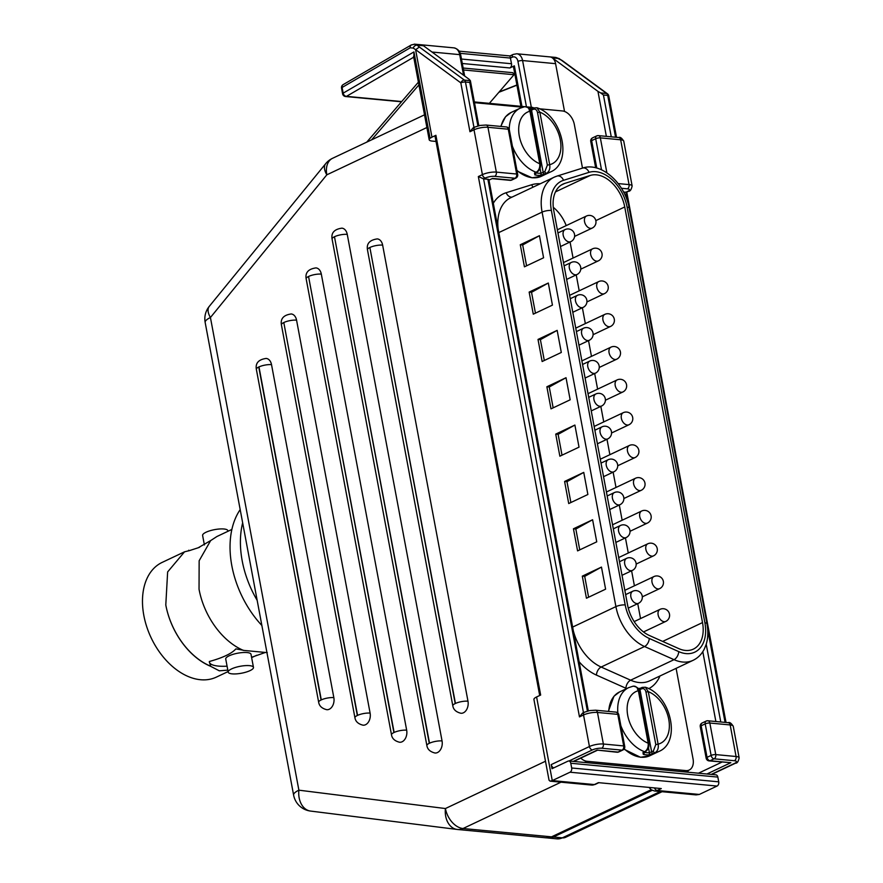 <?xml version="1.0" encoding="UTF-8"?>
<svg xmlns="http://www.w3.org/2000/svg" width="883" height="883" viewBox="0 0 883 883"><rect width="100%" height="100%" fill="white"/><g stroke="black" fill="none" stroke-linecap="round" stroke-linejoin="round"><path stroke-width="1.32" d="M371.588 139.856L418.917 84.889M366.765 142.13L418.399 82.163M582.305 576.146L584.701 576.367L601.466 567.085L605.606 589.171L586.444 598.232L582.305 576.146L601.466 567.085M584.701 576.367L588.597 597.217M573.442 528.796L575.837 529.027L592.603 519.745L596.742 541.831L577.581 550.893L573.442 528.796L592.603 519.745M575.837 529.027L579.745 549.877M564.59 481.456L566.974 481.676L583.751 472.394L587.879 494.491L568.718 503.553L564.59 481.456L583.751 472.394M566.974 481.676L570.882 502.526M555.727 434.116L558.122 434.337L574.888 425.054L579.027 447.151L559.866 456.202L555.727 434.116L574.888 425.054M558.122 434.337L562.018 455.186M546.864 386.776L549.259 386.997L566.025 377.714L570.164 399.8L551.003 408.862L546.864 386.776L566.025 377.714M549.259 386.997L553.155 407.847M538.012 339.425L540.396 339.657L557.162 330.363L561.301 352.46L542.14 361.522L538.012 339.425L557.162 330.363M540.396 339.657L544.303 360.496M529.149 292.085L531.533 292.306L548.31 283.024L552.438 305.121L533.277 314.182L529.149 292.085L548.31 283.024M531.533 292.306L535.44 313.156M520.286 244.746L522.681 244.966L539.447 235.684L543.586 257.781L524.425 266.832L520.286 244.746L539.447 235.684M522.681 244.966L526.577 265.816M676.113 668.354L693.045 758.861A13.355 8.885 -115.3 0 1 689.193 770.042A13.355 8.885 -115.3 0 1 685.848 770.594L587.085 761.301A13.355 8.885 -115.3 0 1 580.76 758.122M539.392 108.786L562.394 110.949A13.355 8.885 -115.3 0 1 574.325 124.47L582.493 168.112M474.491 102.671L522.659 107.207M528.509 107.759L533.166 108.201M564.756 183.41L590.274 175.441A31.722 21.093 -115.3 0 1 624.734 206.964L702.515 622.581A31.722 21.093 -115.3 0 1 693.354 649.126A31.722 21.093 -115.3 0 1 678.828 648.641L649.358 635.484A31.722 21.093 -115.3 0 1 627.603 605.153L553.773 210.662A31.722 21.093 -115.3 0 1 562.935 184.128A31.722 21.093 -115.3 0 1 564.756 183.41L561.224 185.088M640.539 618.575L637.747 603.652M634.402 585.793L631.599 570.771M628.277 553.023L625.44 537.902M622.14 520.242L619.292 505.021M616.003 487.471L613.133 472.14M609.877 454.69L606.985 439.27M603.74 421.919L600.837 406.39M597.603 389.138L594.678 373.509M591.467 356.368L588.531 340.639M585.341 323.586L582.372 307.759M579.204 290.816L576.224 274.878M573.067 258.035L570.065 242.008M566.213 225.607A31.722 21.093 64.7 0 0 553.288 207.317M463.145 68.024L512.891 72.704L514.005 74.724L489.348 103.355M463.52 69.967L514.005 74.724M536.599 696.963A10.022 2.748 169.4 0 0 533.928 699.479L549.038 780.197L550.087 781.157L552.261 780.605L536.599 696.963L540.661 695.042L435.904 135.298A3.344 0.916 -10.6 0 0 435.021 136.137L539.701 695.506M570.782 763.254L717.846 777.095L718.729 781.83L571.676 767.989L570.782 763.254A3.344 2.318 95.4 0 0 568.84 760.991A3.344 2.318 95.4 0 0 567.946 761.168L551.996 768.707L551.224 764.601A3.344 2.219 -115.3 0 0 553.729 767.879M654.59 788.188A3.344 2.219 64.7 0 0 657.228 790.484L661.29 788.563L598.398 782.647L594.336 784.568A3.344 2.219 64.7 0 0 595.175 784.424L598.409 782.901M649.237 787.68L651.411 789.877L654.524 790.991L696.069 794.899L699.314 794.446L717.062 786.058A3.344 2.318 -84.6 0 0 718.729 781.83M571.676 767.989A3.344 2.318 95.4 0 1 570.01 772.217L552.261 780.605L594.336 784.568A10.022 6.954 95.4 0 1 591.632 785.064L595.175 784.424M717.846 777.095A3.344 2.318 -84.6 0 0 715.903 774.844L568.84 760.991M459.16 51.159L509.988 55.949L511.511 63.742A3.344 2.318 95.4 0 1 509.855 67.969L514.359 65.839A3.344 0.916 -10.6 0 0 513.465 66.678L520.893 106.324M473.972 127.505L465.462 82.02A3.344 2.318 -84.6 0 0 464.381 80.099A3.344 2.219 126.3 0 0 460.816 82.859A3.344 0.916 -10.6 0 1 465.462 82.02L469.756 82.428L470.374 80.662L469.061 79.249L423.487 45.761A10.022 6.954 -84.6 0 0 420.893 44.746L414.27 44.15M488.983 180.11L492.526 178.432L510.948 180.165A3.344 2.318 95.4 0 1 510.043 180.331A3.344 3.344 0 0 0 511.776 180.033A3.344 2.219 -115.3 0 1 510.948 180.165L514.999 178.245A3.344 2.219 64.7 0 0 515.838 178.112A3.344 3.344 0 0 0 517.692 174.481A3.344 0.916 169.4 0 0 516.665 174.028A3.344 2.318 95.4 0 1 514.999 178.245L494.679 176.335A3.344 2.318 -84.6 0 0 496.345 172.108A10.022 2.748 169.4 0 0 482.405 174.635L478.343 176.556L483.586 178.874L487.891 179.271A3.344 0.916 -10.6 0 1 488.917 179.724L588.321 710.881M568.961 761.003L592.416 749.921A6.678 1.832 -10.6 0 1 601.709 748.232L622.029 750.153A3.344 2.219 64.7 0 0 622.868 750.009A3.344 3.344 0 0 0 624.722 746.378A3.344 0.916 169.4 0 0 623.696 745.925A3.344 2.318 95.4 0 1 622.029 750.153L617.968 752.073L597.173 750.109L617.074 752.239A3.344 3.344 0 0 0 618.806 751.93A3.344 2.219 -115.3 0 1 617.968 752.073A3.344 2.318 95.4 0 1 617.074 752.239M478.343 176.556L579.469 716.897L582.526 713.111L584.491 712.184A3.344 2.219 -115.3 0 0 583.531 714.976A10.022 2.748 -10.6 0 1 597.46 712.449A3.344 2.318 -84.6 0 0 595.517 710.197L589.734 710.572L584.491 712.184M473.023 127.947L469.955 131.733L474.016 129.812A3.344 2.219 -115.3 0 1 474.977 127.02L473.023 127.947M478.807 125.717L470.385 80.706L464.381 80.099L419.359 47.02L415.683 49.702L460.816 82.859L469.955 131.733M419.359 47.02L417.118 45.165A3.344 2.45 129.7 0 0 413.244 48.09L415.683 49.702M401.699 101.556L346.467 96.357A3.344 2.55 -120.2 0 1 343.167 93.145A3.344 0.916 169.4 0 0 342.593 93.819A3.344 3.344 0 0 0 345.562 96.523A3.344 2.318 -84.6 0 0 346.467 96.357L413.73 57.185M413.917 57.075L413.939 51.931L343.167 93.145L342.107 87.461A3.344 2.55 -120.2 0 1 343.134 84.636A3.344 3.344 0 0 0 341.533 88.134A3.344 0.916 -10.6 0 1 342.107 87.461L410.22 47.792A3.344 2.55 -120.2 0 1 411.246 44.967A3.344 2.55 -120.2 0 1 411.379 44.901M423.487 45.761L417.118 45.165L414.767 44.172L411.246 44.978L343.134 84.636M559.403 58.686A3.344 1.954 123.5 0 0 558.74 58.488L562.405 60.673M562.339 60.629L555.904 57.461L558.74 58.488L552.372 57.892L597.946 91.379L606.367 136.368M561.643 60.408L606.654 93.488L600.661 92.925L603.431 95.011L607.736 95.408A3.344 0.916 -10.6 0 1 608.762 95.861A3.344 3.344 0 0 0 607.46 93.786A3.344 2.219 126.3 0 0 606.654 93.488A3.344 2.318 95.4 0 1 607.736 95.408L615.561 137.229M623.586 192.053L626.544 192.196L628.497 191.269A3.344 2.219 -115.3 0 1 627.658 191.412L625.859 192.262L627.703 202.097M706.93 773.994L730.837 762.691L709.126 760.903A3.344 2.318 -84.6 0 0 710.031 760.738A3.344 2.219 -115.3 0 1 707.051 757.349A3.344 0.916 169.4 0 0 706.157 758.188A3.344 3.344 0 0 0 709.126 760.903M413.939 51.931L430.087 138.256L431.964 137.163L415.672 50.099M431.964 137.163L435.904 135.298M600.661 92.925L597.946 91.379M549.48 56.854A10.022 6.954 95.4 0 1 549.778 56.876A10.022 6.954 95.4 0 1 555.584 63.664L564.535 111.446M555.893 57.45L549.778 56.876A10.022 6.954 95.4 0 1 552.372 57.892M687.901 770.649L688.199 772.228M436.003 141.446L432.262 141.092A10.022 2.748 -10.6 0 1 429.182 139.735A10.022 2.748 -10.6 0 1 430.087 138.256M523.972 106.942C526.82 106.059 528.796 107.494 529.921 111.236L539.756 163.752C540.065 167.704 538.884 170.54 536.202 172.262L534.502 173.057L534.855 174.889A35.309 23.488 64.7 0 0 540.253 175.397L546.61 173.245C549.281 171.512 550.308 168.664 549.679 164.691L539.844 112.163L536.919 107.759L533.718 107.936A1.667 1.115 -115.3 0 1 533.785 107.903M512.405 146.225A35.309 23.488 64.7 0 0 536.202 172.262A1.667 1.115 64.7 0 0 536.864 172.251C539.8 170.22 540.937 167.461 540.264 163.984L539.756 163.752A28.631 19.04 -115.3 0 1 519.292 136.026A28.631 19.04 -115.3 0 1 529.921 111.236L530.44 111.457C530.826 109.161 528.95 107.571 524.8 106.666L520.197 108.168A35.309 23.488 64.7 0 0 509.248 129.404M534.855 174.889A1.667 1.104 -77.1 0 0 535.815 172.803A33.642 22.373 -115.3 0 0 540.959 173.278A1.667 1.203 -92.8 0 1 540.253 175.397M529.127 110.044L531.544 110.132A1.667 1.115 -115.3 0 1 532.019 108.73A1.667 1.115 -115.3 0 1 532.03 108.73L533.718 107.936A1.667 1.115 -115.3 0 0 533.233 109.326C535.363 108.664 536.798 109.757 537.526 112.582L539.844 112.163A28.631 19.04 -115.3 0 1 560.308 139.889A28.631 19.04 -115.3 0 1 549.679 164.691L547.35 165.11L544.877 171.567L540.959 173.278L540.021 168.245M632.416 686.411C635.263 685.528 637.239 686.963 638.365 690.705L648.199 743.221C648.508 747.173 647.327 750.009 644.645 751.731L642.956 752.537L643.31 754.358A35.309 23.488 64.7 0 0 648.696 754.866L655.054 752.713C657.736 750.991 658.751 748.133 658.122 744.159L648.288 691.643L645.363 687.228L642.162 687.404A1.667 1.115 -115.3 0 1 642.228 687.371M620.848 725.705A35.309 23.488 64.7 0 0 644.645 751.731A1.667 1.115 64.7 0 0 645.307 751.72C648.254 749.689 649.38 746.93 648.707 743.453L648.199 743.221A28.631 19.04 -115.3 0 1 627.736 715.506A28.631 19.04 -115.3 0 1 638.365 690.705L638.884 690.925C639.27 688.641 637.394 687.04 633.254 686.135L628.641 687.647A35.309 23.488 64.7 0 0 617.868 713.045M643.31 754.358A1.667 1.104 -77.1 0 0 644.27 752.272A33.642 22.373 -115.3 0 0 649.402 752.758A1.667 1.203 -92.8 0 1 648.696 754.866M637.57 689.524L639.987 689.601A1.667 1.115 -115.3 0 1 640.473 688.21A1.667 1.115 -115.3 0 1 640.473 688.199L642.162 687.404A1.667 1.115 -115.3 0 0 641.676 688.795C643.806 688.144 645.241 689.226 645.97 692.062L648.288 691.643A28.631 19.04 -115.3 0 1 668.751 719.358A28.631 19.04 -115.3 0 1 658.122 744.159L655.804 744.579L653.332 751.036L649.402 752.758L648.464 747.724M256.346 369.293C255.319 363.112 258.598 359.502 266.18 358.432A9.183 6.38 95.4 0 1 271.522 364.646L333.84 697.625A9.183 6.38 95.4 0 1 326.776 709.7C321.975 708.508 319.271 706.036 318.664 702.272A9.018 2.472 -10.6 0 1 321.07 699.998L258.752 367.019A9.018 2.472 169.4 0 0 256.346 369.293L318.664 702.272M281.401 324.812C280.364 318.642 283.642 315.021 291.235 313.962A9.183 6.38 95.4 0 1 296.567 320.165L370.109 713.111A9.183 6.38 95.4 0 1 363.045 725.186C358.244 724.005 355.54 721.521 354.933 717.758L281.401 324.812A9.018 2.472 -10.6 0 1 283.796 322.549L357.56 715.385A9.018 2.472 -10.6 0 1 370.109 713.111M306.147 278.752C305.11 272.582 308.388 268.962 315.982 267.902A9.183 6.38 95.4 0 1 321.324 274.116L406.666 730.186A9.183 6.38 95.4 0 1 399.613 742.25C394.8 741.069 392.096 738.585 391.5 734.822L306.147 278.752A9.018 2.472 -10.6 0 1 308.553 276.489L394.127 732.449A9.018 2.472 -10.6 0 1 406.666 730.186M332.074 239.006C331.048 232.836 334.326 229.216 341.909 228.156A9.183 6.38 95.4 0 1 347.251 234.37L442.052 740.936A9.183 6.38 95.4 0 1 434.988 753.011C430.187 751.819 427.482 749.347 426.875 745.583L332.074 239.006A9.018 2.472 -10.6 0 1 334.48 236.743L429.513 743.21A9.018 2.472 -10.6 0 1 442.052 740.936M367.46 249.768C366.423 243.598 369.701 239.977 377.295 238.907A9.183 6.38 95.4 0 1 382.637 245.121L467.979 701.19A9.183 6.38 95.4 0 1 460.926 713.265C456.114 712.073 453.409 709.601 452.813 705.837L367.46 249.768A9.018 2.472 -10.6 0 1 369.867 247.494L455.44 703.464A9.018 2.472 -10.6 0 1 467.979 701.19M242.659 522.791A83.477 55.519 64.7 0 0 257.174 600.341M250.032 670.627A12.859 3.521 -10.6 0 1 236.467 673.872A12.859 3.521 -10.6 0 1 228.189 672.118A12.859 3.521 -10.6 0 1 240.176 666.29A12.859 3.521 -10.6 0 1 253.465 667.393A12.859 3.521 -10.6 0 1 250.032 670.627M228.189 672.118L225.739 659.027A12.859 3.521 -10.6 0 1 237.726 653.199A12.859 3.521 -10.6 0 1 251.015 654.292L253.465 667.393M227.825 670.12L219.315 670.826L210.684 666.334A63.444 42.185 -115.3 0 1 165.794 604.965L167.638 571.93L184.547 551.82L162.152 562.405A63.444 42.185 64.7 0 0 143.841 615.484A63.444 42.185 64.7 0 0 216.39 677.106L228.09 671.577M227.991 531.279L227.891 530.727A12.859 3.521 169.4 0 0 219.624 528.983A12.859 3.521 169.4 0 0 206.048 532.228A12.859 3.521 169.4 0 0 202.615 535.462L204.392 544.954M210.684 666.334L209.304 661.522C222.891 657.747 231.754 653.53 235.893 648.884L243.333 650.241M216.964 536.489L210.64 540.606L199.15 560.76L199.039 589.237A63.444 42.185 64.7 0 0 243.355 650.374L267.284 652.625M209.381 662.316A29.547 8.102 169.4 0 0 227.086 666.19M265.353 652.46L251.567 657.283M184.547 551.82L190.331 550.363M210.662 666.201A63.444 42.185 -115.3 0 1 165.794 604.965M188.653 550.86L188.752 550.219L188.653 550.86L198.189 547.78L210.673 540.573M199.58 547.261L198.189 547.78M240.187 509.601A83.477 55.519 64.7 0 0 231.832 565.738A83.477 55.519 64.7 0 0 261.876 625.495M584.59 762.482L587.085 761.301M540.241 183.774A48.41 32.196 64.7 0 0 531.687 184.746L506.169 192.726A48.41 32.196 64.7 0 0 493.31 203.233M579.127 661.753A48.41 32.196 64.7 0 0 596.444 675.098L625.915 688.254A48.41 32.196 64.7 0 0 626.665 688.574M648.718 688.685A48.41 32.196 64.7 0 0 659.976 675.981M685.848 770.594L683.343 771.775M589.038 172.34A6.678 4.967 -107.4 0 0 582.537 168.101L557.018 176.081A6.678 4.967 72.6 0 1 563.52 180.32L589.038 172.34A35.055 23.311 -115.3 0 1 627.118 207.185A6.678 1.832 -10.6 0 1 629.171 208.09C625.12 183.355 601.146 161.545 582.537 168.101M498.155 229.127A41.733 27.759 -115.3 0 1 510.749 197.715L554.138 177.207A41.733 27.759 64.7 0 1 556.544 176.269A6.678 4.967 72.6 0 1 557.018 176.081L554.138 177.207A41.733 27.759 64.7 0 0 542.096 212.119A6.678 1.832 -10.6 0 1 551.378 210.441A35.055 23.311 -115.3 0 1 563.52 180.32M627.118 207.185L704.899 622.813A6.678 1.832 -10.6 0 1 706.952 623.718L629.171 208.09M498.807 232.582L542.096 212.119L615.915 606.61A6.678 1.832 -10.6 0 1 625.208 604.932L551.378 210.441M704.899 622.813A35.055 23.311 -115.3 0 1 678.729 651.61A6.678 3.94 114 0 1 674.016 659.667A41.733 27.759 64.7 0 0 693.122 660.307C698.034 657.934 701.786 654.115 704.391 648.85L706.168 644.38C708.078 638.067 708.343 631.179 706.952 623.718M572.637 627.073L615.915 606.61A41.733 27.759 64.7 0 0 644.546 646.522A6.678 3.94 -66 0 0 649.259 638.453A35.055 23.311 -115.3 0 1 625.208 604.932M678.729 651.61L649.259 638.453M596.444 675.098A6.678 3.94 114 0 1 601.146 667.04L644.546 646.522L674.016 659.667L630.628 680.186L601.146 667.04A41.733 27.759 -115.3 0 1 573.299 630.661M512.041 197.108A6.678 4.967 72.6 0 1 506.169 192.726M533.133 187.141A6.678 4.967 72.6 0 1 531.687 184.746M625.915 688.254A6.678 3.94 114 0 1 630.628 680.186A41.733 27.759 -115.3 0 0 649.733 680.826L693.122 660.307M569.149 241.92A6.678 4.437 64.7 0 0 570.826 241.644A6.678 6.678 0 0 0 574.005 232.759A6.678 6.678 0 0 0 565.12 229.569A6.678 4.437 64.7 0 0 563.188 235.154A6.678 4.437 64.7 0 0 569.149 241.92M575.308 274.801A6.678 4.437 64.7 0 0 576.974 274.525A6.678 6.678 0 0 0 580.164 265.628A6.678 6.678 0 0 0 571.268 262.45A6.678 4.437 64.7 0 0 569.336 268.035A6.678 4.437 64.7 0 0 575.308 274.801M581.455 307.67A6.678 4.437 64.7 0 0 583.133 307.394A6.678 6.678 0 0 0 586.312 298.509A6.678 6.678 0 0 0 577.427 295.33A6.678 4.437 64.7 0 0 575.495 300.915A6.678 4.437 64.7 0 0 581.455 307.67M587.614 340.551A6.678 4.437 64.7 0 0 589.281 340.275A6.678 6.678 0 0 0 592.471 331.39A6.678 6.678 0 0 0 583.575 328.2A6.678 4.437 64.7 0 0 581.643 333.785A6.678 4.437 64.7 0 0 587.614 340.551M593.762 373.432A6.678 4.437 64.7 0 0 595.44 373.156A6.678 6.678 0 0 0 598.619 364.26A6.678 6.678 0 0 0 589.723 361.081A6.678 4.437 64.7 0 0 587.802 366.666A6.678 4.437 64.7 0 0 593.762 373.432M599.921 406.301A6.678 4.437 64.7 0 0 601.588 406.025A6.678 6.678 0 0 0 604.767 397.14A6.678 6.678 0 0 0 595.882 393.961A6.678 4.437 64.7 0 0 593.95 399.546A6.678 4.437 64.7 0 0 599.921 406.301M606.069 439.182A6.678 4.437 64.7 0 0 607.747 438.906A6.678 6.678 0 0 0 610.926 430.021A6.678 6.678 0 0 0 602.029 426.831A6.678 4.437 64.7 0 0 600.109 432.416A6.678 4.437 64.7 0 0 606.069 439.182M612.217 472.063A6.678 4.437 64.7 0 0 613.895 471.787A6.678 6.678 0 0 0 617.074 462.891A6.678 6.678 0 0 0 608.188 459.712A6.678 4.437 64.7 0 0 606.257 465.297A6.678 4.437 64.7 0 0 612.217 472.063M618.376 504.933A6.678 4.437 64.7 0 0 620.043 504.657A6.678 6.678 0 0 0 623.232 495.771A6.678 6.678 0 0 0 614.336 492.593A6.678 4.437 64.7 0 0 612.416 498.178A6.678 4.437 64.7 0 0 618.376 504.933M624.524 537.813A6.678 4.437 64.7 0 0 626.202 537.537A6.678 6.678 0 0 0 629.38 528.652A6.678 6.678 0 0 0 620.495 525.462A6.678 4.437 64.7 0 0 618.564 531.047A6.678 4.437 64.7 0 0 624.524 537.813M630.683 570.694A6.678 4.437 64.7 0 0 632.349 570.418A6.678 6.678 0 0 0 635.539 561.522A6.678 6.678 0 0 0 626.643 558.343A6.678 4.437 64.7 0 0 624.711 563.928A6.678 4.437 64.7 0 0 630.683 570.694M636.831 603.564A6.678 4.437 64.7 0 0 638.508 603.288A6.678 6.678 0 0 0 641.687 594.402A6.678 6.678 0 0 0 632.802 591.224A6.678 4.437 64.7 0 0 630.87 596.809A6.678 4.437 64.7 0 0 636.831 603.564M596.632 261.158A6.678 4.437 64.7 0 0 598.31 260.882A6.678 6.678 0 0 0 601.489 251.986A6.678 6.678 0 0 0 592.603 248.807A6.678 4.437 64.7 0 0 590.672 254.392A6.678 4.437 64.7 0 0 596.632 261.158M602.769 293.929A6.678 4.437 64.7 0 0 604.436 293.653A6.678 6.678 0 0 0 607.625 284.767A6.678 6.678 0 0 0 598.729 281.578A6.678 4.437 64.7 0 0 596.809 287.163A6.678 4.437 64.7 0 0 602.769 293.929M608.906 326.71A6.678 4.437 64.7 0 0 610.572 326.434A6.678 6.678 0 0 0 613.762 317.538A6.678 6.678 0 0 0 604.866 314.359A6.678 4.437 64.7 0 0 602.934 319.944A6.678 4.437 64.7 0 0 608.906 326.71M615.032 359.48A6.678 4.437 64.7 0 0 616.709 359.204A6.678 6.678 0 0 0 619.888 350.319A6.678 6.678 0 0 0 611.003 347.129A6.678 4.437 64.7 0 0 609.071 352.714A6.678 4.437 64.7 0 0 615.032 359.48M621.168 392.262A6.678 4.437 64.7 0 0 622.846 391.986A6.678 6.678 0 0 0 626.025 383.09A6.678 6.678 0 0 0 617.129 379.911A6.678 4.437 64.7 0 0 615.208 385.496A6.678 4.437 64.7 0 0 621.168 392.262M627.305 425.032A6.678 4.437 64.7 0 0 628.972 424.756A6.678 6.678 0 0 0 632.162 415.871A6.678 6.678 0 0 0 623.266 412.681A6.678 4.437 64.7 0 0 621.345 418.266A6.678 4.437 64.7 0 0 627.305 425.032M633.442 457.813A6.678 4.437 64.7 0 0 635.109 457.537A6.678 6.678 0 0 0 638.288 448.641A6.678 6.678 0 0 0 629.402 445.462A6.678 4.437 64.7 0 0 627.471 451.047A6.678 4.437 64.7 0 0 633.442 457.813M639.568 490.584A6.678 4.437 64.7 0 0 641.246 490.308A6.678 6.678 0 0 0 644.424 481.423A6.678 6.678 0 0 0 635.539 478.233A6.678 4.437 64.7 0 0 633.608 483.818A6.678 4.437 64.7 0 0 639.568 490.584M645.705 523.365A6.678 4.437 64.7 0 0 647.382 523.089A6.678 6.678 0 0 0 650.561 514.193A6.678 6.678 0 0 0 641.665 511.014A6.678 4.437 64.7 0 0 639.745 516.599A6.678 4.437 64.7 0 0 645.705 523.365M651.842 556.135A6.678 4.437 64.7 0 0 653.508 555.86A6.678 6.678 0 0 0 656.698 546.974A6.678 6.678 0 0 0 647.802 543.785A6.678 4.437 64.7 0 0 645.87 549.369A6.678 4.437 64.7 0 0 651.842 556.135M657.967 588.917A6.678 4.437 64.7 0 0 659.645 588.641A6.678 6.678 0 0 0 662.824 579.745A6.678 6.678 0 0 0 653.939 576.566A6.678 4.437 64.7 0 0 652.007 582.151A6.678 4.437 64.7 0 0 657.967 588.917M664.104 621.687A6.678 4.437 64.7 0 0 665.782 621.411A6.678 6.678 0 0 0 668.961 612.526A6.678 6.678 0 0 0 660.076 609.336A6.678 4.437 64.7 0 0 658.144 614.921A6.678 4.437 64.7 0 0 664.104 621.687M590.495 228.377A6.678 4.437 64.7 0 0 592.173 228.101A6.678 6.678 0 0 0 595.352 219.216A6.678 6.678 0 0 0 586.467 216.026A6.678 4.437 64.7 0 0 584.535 221.611A6.678 4.437 64.7 0 0 590.495 228.377M590.274 175.441L555.484 191.887M702.515 622.581L662.669 641.422M624.734 206.964L595.837 220.618M661.29 788.563L598.398 782.647M654.524 790.991A10.022 6.954 -84.6 0 0 657.228 790.484L699.314 794.446M570.01 772.217L717.062 786.058M460.253 53.344L510.451 58.068L512.25 57.207A3.344 2.219 -115.3 0 1 513.222 54.415L509.988 55.949M512.25 57.207A6.678 4.636 95.4 0 1 517.946 61.391A3.344 0.916 -10.6 0 1 522.593 60.552A10.022 6.954 -84.6 0 0 516.765 53.775L513.222 54.415M531.334 107.307L522.593 60.552L555.584 63.664M517.946 61.391L526.423 106.666M521.952 106.424L514.359 65.839M432.019 52.031L459.701 54.636A3.344 0.916 -10.6 0 1 460.727 55.088C459.955 51.137 457.67 48.731 453.873 47.859A10.022 6.954 95.4 0 1 459.701 54.636L463.553 75.198M511.511 63.742L461.467 59.04M462.306 63.488L509.855 67.969M516.897 84.989L499.138 91.987M592.416 749.921A3.344 2.219 -115.3 0 1 589.436 746.532L551.224 764.601M601.709 748.232A3.344 2.318 -84.6 0 0 603.365 744.016A10.022 2.748 169.4 0 0 589.436 746.532L583.531 714.976L579.469 716.897M597.173 750.109L573.266 761.411M623.696 745.925L603.365 744.016L597.46 712.449L617.791 714.369A3.344 0.916 -10.6 0 1 618.817 714.822A3.344 3.344 0 0 0 615.848 712.106A3.344 2.318 95.4 0 1 617.791 714.369L623.696 745.925M583.475 712.658L483.586 178.874L485.385 178.013A3.344 2.219 -115.3 0 1 482.405 174.635L474.016 129.812A10.022 2.748 -10.6 0 1 487.957 127.295A3.344 2.318 -84.6 0 0 486.014 125.033L480.22 125.419L474.977 127.02M485.385 178.013A6.678 1.832 -10.6 0 1 494.679 176.335M516.665 174.028L496.345 172.108L487.957 127.295L508.277 129.205A3.344 0.916 -10.6 0 1 509.303 129.658A3.344 3.344 0 0 0 506.334 126.953A3.344 2.318 95.4 0 1 508.277 129.205L516.665 174.028M410.22 47.792L413.244 48.09M618.729 137.527A3.344 2.318 95.4 0 1 620.661 139.79A10.022 2.748 -10.6 0 1 623.751 141.148C621.742 137.98 620.065 136.777 618.729 137.527L598.398 135.618A3.344 3.344 0 0 0 596.654 135.927A3.344 2.219 64.7 0 0 595.694 138.719A3.344 0.916 -10.6 0 1 600.341 137.869A3.344 2.318 -84.6 0 0 598.398 135.618M597.493 135.783A3.344 2.219 64.7 0 0 596.654 135.927L592.603 137.836A3.344 3.344 0 0 0 590.749 141.468A3.344 0.916 -10.6 0 1 591.632 140.629A3.344 2.219 -115.3 0 1 592.603 137.836M596.776 168.068L591.632 140.629L595.694 138.719L601.511 169.801M606.875 172.803L600.341 137.869L620.661 139.79L629.049 184.602A3.344 2.318 95.4 0 1 627.394 188.83A6.678 1.832 -10.6 0 1 627.658 191.412M707.713 629.667L725.075 722.393M728.232 722.691A3.344 2.318 95.4 0 1 730.175 724.943A10.022 2.748 -10.6 0 1 733.254 726.301C731.245 723.144 729.579 721.93 728.232 722.691L707.912 720.771A3.344 3.344 0 0 0 706.168 721.08A3.344 2.219 64.7 0 0 705.208 723.872A3.344 0.916 -10.6 0 1 709.844 723.034A3.344 2.318 -84.6 0 0 707.912 720.771M707.007 720.936A3.344 2.219 64.7 0 0 706.168 721.08L702.106 723A3.344 3.344 0 0 0 700.252 726.632A3.344 0.916 -10.6 0 1 701.146 725.793A3.344 2.219 -115.3 0 1 702.106 723M701.146 725.793L705.208 723.872L711.113 755.44A3.344 2.219 64.7 0 0 714.093 758.817A3.344 2.318 -84.6 0 0 715.76 754.59A3.344 0.916 169.4 0 0 711.113 755.44L707.051 757.349L701.146 725.793M734.689 763.309A3.344 2.219 -115.3 0 0 735.528 763.177C737.15 763.354 738.365 761.576 739.159 757.857A10.022 2.748 169.4 0 0 736.08 756.51L715.76 754.59L709.844 723.034L730.175 724.943L736.08 756.51A3.344 2.318 95.4 0 1 734.413 760.727A6.678 1.832 -10.6 0 1 734.689 763.309L711.234 774.402M628.497 191.269C630.12 191.445 631.334 189.679 632.14 185.96A10.022 2.748 169.4 0 0 629.049 184.602L618.188 183.587M621.422 188.267L627.394 188.83M721.941 762.106L698.486 773.199M730.837 762.691L710.031 760.738L714.093 758.817L734.413 760.727M611.257 136.821L603.431 95.011M720.771 721.985L706.212 644.226M702.802 651.676L715.881 721.521M487.891 179.271L587.416 711.113M469.756 82.428L477.913 125.96M651.19 789.722L551.522 836.841L463.034 828.519L561.014 782.183M474.745 102.075A1.313 0.872 64.7 0 0 474.392 102.141L474.414 102.13A1.313 1.313 0 0 1 475.098 102.009A1.313 0.916 -84.6 0 0 474.745 102.075M517.052 171.048L532.074 177.814L541.367 176.28A35.309 23.488 -115.3 0 1 532.526 177.737A35.309 23.488 -115.3 0 1 516.919 170.364M501.047 126.457A35.309 23.488 -115.3 0 1 511.18 112.439L505.529 116.766L500.727 126.424M544.877 171.567A1.667 1.115 -115.3 0 0 546.61 173.245A35.309 23.488 64.7 0 0 550.385 172.008C573.376 162.759 562.195 115.463 536.919 107.759M534.502 173.057A1.667 1.115 64.7 0 0 535.175 173.046L536.864 172.251A1.667 1.115 64.7 0 0 536.875 172.251A1.667 1.115 64.7 0 0 536.93 172.218M535.175 173.046L535.253 172.262M544.921 174.039A1.667 1.115 -115.3 0 1 543.188 172.362L531.544 110.132L533.233 109.326M537.526 112.582L547.35 165.11M623.961 749.192L640.517 757.283L649.811 755.749A35.309 23.488 -115.3 0 1 640.97 757.206A35.309 23.488 -115.3 0 1 624.237 748.817M608.729 711.433A35.309 23.488 -115.3 0 1 619.623 691.908L613.972 696.245L608.321 711.4M653.332 751.036A1.667 1.115 -115.3 0 0 655.054 752.713A35.309 23.488 64.7 0 0 658.828 751.488C681.819 742.228 670.65 694.932 645.363 687.228M642.956 752.537A1.667 1.115 64.7 0 0 643.619 752.526L645.307 751.72A1.667 1.115 64.7 0 0 645.318 751.72A1.667 1.115 64.7 0 0 645.374 751.687M643.619 752.526A1.667 1.115 64.7 0 0 643.63 752.515L643.696 751.731M653.365 753.519A1.667 1.115 -115.3 0 1 651.632 751.83L639.987 689.601L641.676 688.795M645.97 692.062L655.804 744.579M552.559 836.455A1.313 0.872 64.7 0 0 553.409 837.018L652.184 790.318M547.471 837.879A1.313 0.949 97.1 0 0 547.78 837.978A19.713 13.698 -84.6 0 0 548.078 838.011A19.713 13.698 -84.6 0 0 553.409 837.018L562.305 837.857A13.146 8.742 64.7 0 0 565.595 837.316L662.073 791.698M547.758 837.978L556.963 838.85A19.713 13.698 95.4 0 1 556.676 838.817M660.285 791.532L562.305 837.857A19.713 13.698 95.4 0 1 556.963 838.85L565.595 837.316M333.84 697.625A9.018 2.472 169.4 0 0 321.291 699.899L321.07 699.998M258.752 367.019L258.984 366.92A9.018 2.472 -10.6 0 1 271.522 364.646M258.984 366.92L321.291 699.899M296.567 320.165A9.018 2.472 169.4 0 0 284.028 322.438M357.56 715.385L357.339 715.495A9.018 2.472 169.4 0 0 354.933 717.758M357.339 715.495L283.796 322.549M321.324 274.116A9.018 2.472 169.4 0 0 308.774 276.379M394.127 732.449L393.906 732.559A9.018 2.472 169.4 0 0 391.5 734.822M393.906 732.559L308.553 276.489M347.251 234.37A9.018 2.472 169.4 0 0 334.712 236.633M429.513 743.21L429.281 743.309A9.018 2.472 169.4 0 0 426.875 745.583M429.281 743.309L334.48 236.743M382.637 245.121A9.018 2.472 169.4 0 0 370.087 247.395M455.44 703.464L455.22 703.563A9.018 2.472 169.4 0 0 452.813 705.837M455.22 703.563L369.867 247.494M651.279 789.788L551.853 836.786L546.191 837.835A19.713 13.698 95.4 0 0 551.522 836.841A1.313 0.872 64.7 0 0 552.107 836.565M310.86 811.102A19.713 14.183 -82.9 0 1 310.551 811.069L457.096 829.435A19.713 19.713 0 0 0 457.692 829.501A19.713 13.698 -84.6 0 0 463.034 828.519A19.713 13.113 -115.3 0 1 445.418 808.541A19.713 14.183 97.1 0 0 457.096 829.435A19.713 14.183 97.1 0 0 457.405 829.468A19.713 13.698 -84.6 0 0 457.692 829.501L546.191 837.835A19.713 13.698 95.4 0 1 545.904 837.801M532.173 107.483A1.313 0.916 95.4 0 1 533.266 108.145M475.838 102.803A1.313 0.916 -84.6 0 0 475.098 102.009L524.712 106.677M332.516 158.322A19.713 19.713 0 0 0 325.672 163.686A19.713 9.845 39.2 0 0 326.82 174.823A19.713 13.113 -115.3 0 1 332.516 158.322L424.513 114.823M545.484 761.234L445.418 808.541L298.884 790.175A19.713 5.408 169.4 0 0 293.62 795.13A19.713 19.713 0 0 0 310.551 811.069A19.713 14.183 -82.9 0 1 298.884 790.175L210.43 317.516A19.713 9.845 -140.8 0 1 209.271 306.379A19.713 19.713 0 0 0 205.165 322.472A19.713 5.408 -10.6 0 1 210.43 317.516L326.82 174.823L426.886 127.516M685.164 771.941L689.193 770.042M560.484 246.534L570.826 241.644M557.946 232.957L565.12 229.569M566.643 279.414L576.974 274.525M564.105 265.838L571.268 262.45M572.791 312.284L583.133 307.394M570.252 298.719L577.427 295.33M578.95 345.165L589.281 340.275M576.4 331.589L583.575 328.2M585.098 378.045L595.44 373.156M582.559 364.469L589.723 361.081M591.246 410.915L601.588 406.025M588.707 397.35L595.882 393.961M597.405 443.796L607.747 438.906M594.866 430.22L602.029 426.831M603.553 476.677L613.895 471.787M601.014 463.1L608.188 459.712M609.712 509.546L620.043 504.657M607.173 495.981L614.336 492.593M615.859 542.427L626.202 537.537M613.321 528.851L620.495 525.462M622.018 575.308L632.349 570.418M619.48 561.731L626.643 558.343M628.266 608.133L638.508 603.288M625.628 594.612L632.802 591.224M580.771 269.172L598.31 260.882M563.486 262.571L592.603 248.807M586.93 301.931L604.436 293.653M569.623 295.341L598.729 281.578M593.089 334.701L610.572 326.434M575.76 328.123L604.866 314.359M599.248 367.46L616.709 359.204M581.886 360.893L611.003 347.129M605.407 400.22L622.846 391.986M588.023 393.675L617.129 379.911M611.566 432.99L628.972 424.756M594.16 426.445L623.266 412.681M617.714 465.76L635.109 457.537M600.285 459.226L629.402 445.462M623.873 498.52L641.246 490.308M606.422 491.997L635.539 478.233M630.02 531.29L647.382 523.089M612.559 524.778L641.665 511.014M636.168 564.06L653.508 555.86M618.696 557.548L647.802 543.785M642.316 596.831L659.645 588.641M624.822 590.33L653.939 576.566M643.497 631.952L665.782 621.411M634.171 621.588L660.076 609.336M574.601 236.412L592.173 228.101M557.35 229.79L586.467 216.026M550.087 781.157L591.632 785.064M460.727 55.088L464.646 76.004M573.718 761.455L597.173 750.362M618.806 751.93L622.868 750.009M510.043 180.331L492.085 178.642M515.838 178.112L511.776 180.033M615.848 712.106L595.517 710.197M341.533 88.134L342.593 93.819M401.5 101.788L345.562 96.523M516.93 85.176L498.873 92.285M608.762 95.861L616.522 137.318M607.46 93.786L562.416 60.684M506.334 126.953L486.014 125.033M626.775 192.086L726.036 722.482M590.749 141.468L595.672 167.781M735.528 763.177L711.687 774.446M700.252 726.632L706.157 758.188M517.692 174.481L509.303 129.658M624.722 746.378L618.817 714.822M632.14 185.96L623.751 141.148M739.159 757.857L733.254 726.301M413.553 56.28L429.182 139.735M516.765 53.775L549.767 56.887M421.191 44.779L453.873 47.859M541.367 176.28L550.385 172.008M511.18 112.439L520.197 108.168M540.264 163.984L530.44 111.457M531.974 108.752L529.568 109.095M649.811 755.749L658.828 751.488M619.623 691.908L628.641 687.647M648.707 743.453L638.884 690.925M640.418 688.232L638.012 688.563M533.52 108.024A1.313 1.313 0 0 0 532.537 107.417L527.217 106.92M209.271 306.379L325.672 163.686M293.62 795.13L205.165 322.472M256.71 655.263L251.633 657.614M231.876 529.436L216.986 536.478"/></g></svg>
